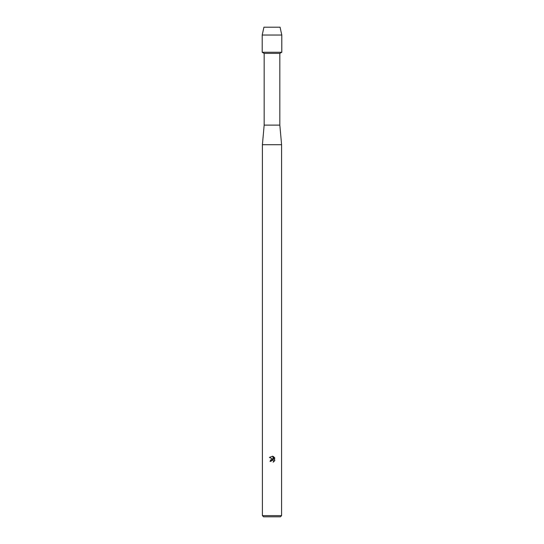 <?xml version="1.0" encoding="UTF-8"?>
<svg xmlns="http://www.w3.org/2000/svg" width="544" height="544" viewBox="0 0 544 544"><rect width="100%" height="100%" fill="white"/><g stroke="black" fill="none" stroke-linecap="round" stroke-linejoin="round"><path stroke-width="0.82" d="M280.072 27.2L263.928 27.2L280.072 27.2L281.792 35.034L281.792 52.265L272 52.265L281.792 52.265L279.834 53.4L279.834 125.12L281.595 144.704L281.595 515.624L262.405 515.624L263.582 516.8L280.418 516.8L281.595 515.624M279.834 125.12L264.166 125.12L264.166 53.4L279.834 53.4M264.166 125.12L262.405 144.704L281.595 144.704M273.537 461.965L273.578 460.822L272.299 459.966L270.919 461.353L270.014 461.353L272 459.088L273.102 459.218L269.436 457.416L272.558 456.205L273.68 459.428L273.68 456.668M273.142 456.389L274.829 458.075L273.142 456.389M274.564 457.572L274.564 460.979M274.829 460.476L273.142 462.162L274.829 460.476M270.919 461.353L271.014 460.85M273.102 459.218L270.402 460.068M271.068 460.727L271.986 460.006M272 460L273.537 460.741M272.558 456.205L269.436 457.416M263.928 27.2L262.208 35.034L262.208 52.265L272 52.265L262.208 52.265L264.166 53.4M262.208 35.034L281.792 35.034M262.405 144.704L262.405 515.624"/></g></svg>
